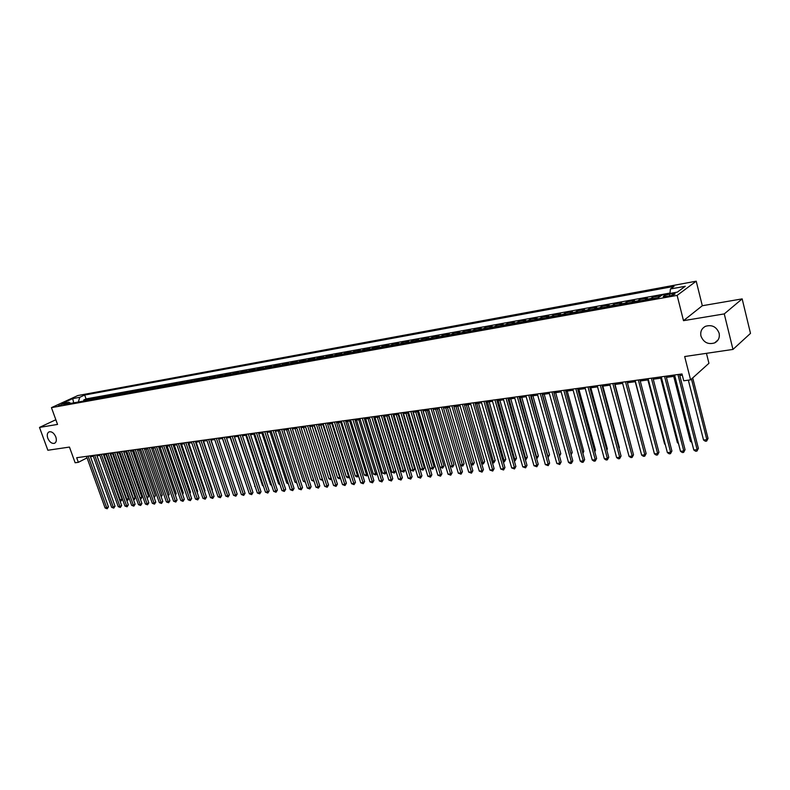 <?xml version="1.0" encoding="UTF-8"?>
<svg xmlns="http://www.w3.org/2000/svg" width="790" height="790" viewBox="0 0 790 790"><rect width="100%" height="100%" fill="white"/><g stroke="black" fill="none" stroke-linecap="round" stroke-linejoin="round"><path stroke-width="1.19" d="M55.823 436.959C56.811 440.178 56.367 442.301 54.48 443.318C51.794 443.812 49.563 442.114 47.785 438.213C46.788 434.994 47.242 432.871 49.128 431.844C51.824 431.36 54.046 433.068 55.823 436.959M719.127 333.212C719.927 337.597 718.436 340.836 714.654 342.9C708.156 344.786 703.594 342.505 700.957 336.056C700.138 331.632 701.648 328.383 705.5 326.3C711.968 324.453 716.51 326.764 719.127 333.212M58.361 405.892L63.713 403.72L58.361 405.892M696.217 281.191L77.815 395.553L51.449 407.64L677.129 295.391L696.217 281.191L702.31 305.73L683.498 320.671L724.262 313.906L742.165 298.887L702.31 305.73M742.165 298.887L750.5 333.37L732.972 349.427L684.673 356.537L690.588 379.842L708.936 363.291L706.448 353.337M55.833 419.737L39.5 427.42L47.854 450.251L69.461 447.071L75.139 462.762L78.358 462.328L87.058 457.854M724.262 313.906L732.972 349.427M658.08 297.652L660.46 295.746L652.58 297.168L652.945 298.581M644.956 300.012L647.365 298.106L639.594 299.519L639.959 300.921M632 302.343L634.449 300.447L626.786 301.829L627.142 303.222M619.232 304.644L621.7 302.748L614.136 304.12L614.501 305.493M606.621 306.915L609.13 305.019L601.664 306.372L602.029 307.745M594.189 309.157L596.726 307.261L589.36 308.594L589.725 309.957M581.924 311.359L584.481 309.483L577.213 310.796L577.579 312.149M569.817 313.541L572.404 311.665L565.235 312.959L565.601 314.301M557.868 315.694L560.485 313.818L553.405 315.101L553.77 316.435M546.068 317.817L548.714 315.941L541.723 317.205L542.088 318.528M534.425 319.911L537.101 318.044L530.199 319.288L530.564 320.612M522.94 321.984L525.626 320.118L518.823 321.352L519.188 322.656M511.594 324.019L514.31 322.162L507.585 323.377L507.95 324.68M500.396 326.043L503.131 324.186L496.485 325.381L496.861 326.675M489.336 328.028L492.091 326.181L485.534 327.366L485.899 328.65M478.414 329.993L481.189 328.156L474.721 329.321L475.086 330.595M467.631 331.938L470.425 330.101L464.026 331.257L464.401 332.521M456.976 333.854L459.79 332.017L453.48 333.163L453.845 334.417M446.459 335.75L449.293 333.913L443.052 335.049L443.417 336.293M436.07 337.616L438.914 335.79L432.752 336.905L433.118 338.15M425.8 339.463L428.674 337.646L422.581 338.752L422.946 339.976M415.659 341.29L418.542 339.473L412.528 340.569L412.894 341.793M405.635 343.097L408.539 341.29L402.594 342.356L402.959 343.581M395.741 344.875L398.654 343.067L392.778 344.134L393.144 345.349M385.954 346.642L388.887 344.835L383.081 345.892L383.446 347.087M376.287 348.38L379.24 346.583L373.502 347.62L373.858 348.815M366.738 350.098L369.69 348.311L364.022 349.338L364.387 350.523M357.287 351.797L360.27 350.01L354.661 351.027L355.026 352.202M347.956 353.476L350.948 351.698L345.408 352.696L345.763 353.871M338.732 355.135L341.734 353.367L336.254 354.354L336.619 355.52M329.618 356.784L332.62 355.006L327.208 355.994L327.574 357.149M320.602 358.403L323.614 356.636L318.261 357.603L318.627 358.759M311.685 360.013L314.716 358.245L309.423 359.203L309.779 360.349M302.866 361.593L305.908 359.835L300.674 360.783L301.039 361.929M294.156 363.163L297.208 361.415L292.033 362.353L292.389 363.479M285.536 364.713L288.597 362.966L283.482 363.894L283.837 365.019M277.014 366.254L280.085 364.506L275.019 365.424L275.384 366.54M268.58 367.765L271.661 366.027L266.655 366.935L267.02 368.051M260.246 369.266L263.337 367.538L258.379 368.436L258.745 369.542M252 370.747L255.101 369.029L250.203 369.908L250.558 371.014M243.843 372.218L246.954 370.5L242.105 371.379L242.461 372.465M235.775 373.67L238.886 371.952L234.097 372.821L234.452 373.907M227.797 375.112L230.917 373.394L226.167 374.253L226.533 375.339M219.897 376.534L223.027 374.825L218.326 375.675L218.692 376.751M212.085 377.936L215.216 376.238L210.575 377.077L210.93 378.143M204.353 379.328L207.494 377.63L202.892 378.459L203.257 379.526M196.71 380.701L199.85 379.012L195.298 379.832L195.653 380.899M189.136 382.064L192.286 380.385L187.783 381.195L188.139 382.251M181.641 383.417L184.801 381.738L180.347 382.538L180.703 383.584M174.234 384.75L177.394 383.071L172.98 383.871L173.336 384.908M166.897 386.073L170.057 384.404L165.693 385.184L166.048 386.221M159.629 387.376L162.799 385.708L158.484 386.488L158.83 387.525M152.44 388.67L155.61 387.011L151.334 387.781L151.69 388.808M145.33 389.954L148.5 388.295L144.274 389.065L144.619 390.082M138.28 391.218L141.459 389.569L137.272 390.329L137.628 391.336M131.308 392.472L134.488 390.833L130.34 391.583L130.696 392.591M124.405 393.716L127.595 392.077L123.487 392.818L123.833 393.825M117.572 394.951L120.761 393.311L116.693 394.042L117.038 395.049M110.798 396.165L113.997 394.536L109.968 395.267L110.314 396.254M104.102 397.37L107.292 395.75L103.302 396.471L103.658 397.459M97.466 398.565L100.656 396.945L96.706 397.656L97.061 398.644M90.89 399.75L94.089 398.13L90.178 398.841L90.524 399.819M690.588 379.842L683.735 380.77L681.997 373.956L76.689 457.716L78.358 462.328M672.28 293.653L669.278 294.196C664.825 295.213 662.859 296.082 663.373 296.783L668.982 296.082C673.455 295.045 675.43 294.186 674.897 293.475L672.28 293.653L672.655 295.114M70.804 403.364L68.927 402.288L63.872 404.618L658.613 297.553L662.385 294.828L677.366 292.112L685.256 286.276L670.404 289.002L674.028 286.375L84.668 395.03L79.751 397.301L78.348 402.011M68.927 402.288L61.877 403.562L72.71 398.594L79.751 397.301M669.989 293.06L86.061 398.92L83.71 400.007L84.056 400.984M84.382 400.925L87.581 399.306L83.71 400.007M86.979 400.461L90.178 398.841M93.516 399.276L96.706 397.656M100.113 398.091L103.302 396.471M106.769 396.896L109.968 395.267M113.503 395.681L116.693 394.042M120.297 394.457L123.487 392.818M127.16 393.223L130.34 391.583M134.093 391.978L137.272 390.329M141.094 390.714L144.274 389.065M148.165 389.44L151.334 387.781M155.314 388.157L158.484 386.488M162.533 386.853L165.693 385.184M169.82 385.54L172.98 383.871M177.187 384.216L180.347 382.538M184.633 382.874L187.783 381.195M192.158 381.521L195.298 379.832M199.761 380.158L202.892 378.459M207.434 378.775L210.575 377.077M215.206 377.373L218.326 375.675M223.047 375.961L226.167 374.253M230.976 374.539L234.097 372.821M238.995 373.097L242.105 371.379M247.102 371.636L250.203 369.908M255.288 370.154L258.379 368.436M263.574 368.673L266.655 366.935M271.948 367.162L275.019 365.424M280.411 365.642L283.482 363.894M288.972 364.101L292.033 362.353M297.632 362.541L300.674 360.783M306.382 360.961L309.423 359.203M315.24 359.371L318.261 357.603M324.186 357.761L327.208 355.994M333.252 356.122L336.254 354.354M342.416 354.473L345.408 352.696M351.678 352.804L354.661 351.027M361.06 351.125L364.022 349.338M370.54 349.417L373.502 347.62M380.138 347.689L383.081 345.892M389.855 345.941L392.778 344.134M399.681 344.163L402.594 342.356M409.635 342.376L412.528 340.569M419.697 340.569L422.581 338.752M429.888 338.732L432.752 336.905M440.208 336.876L443.052 335.049M450.646 334.99L453.48 333.163M461.222 333.094L464.026 331.257M471.926 331.158L474.721 329.321M482.769 329.213L485.534 327.366M493.74 327.238L496.485 325.381M504.859 325.233L507.585 323.377M516.117 323.209L518.823 321.352M527.513 321.155L530.199 319.288M539.066 319.081L541.723 317.205M550.768 316.968L553.405 315.101M562.628 314.835L565.235 312.959M574.636 312.672L577.213 310.796M586.812 310.48L589.36 308.594M599.146 308.258L601.664 306.372M611.648 306.016L614.136 304.12M624.317 303.735L626.786 301.829M637.165 301.415L639.594 299.519M650.18 299.074L652.58 297.168M683.498 320.671L677.129 295.391M39.5 427.42L57.542 424.428L51.449 407.64M90.425 456.699L93.338 456.294M96.963 455.8L99.925 455.386M103.559 454.892L106.571 454.477M110.225 453.974L113.286 453.549M116.96 453.045L120.07 452.621M123.754 452.107L126.914 451.673M130.617 451.169L133.836 450.725M137.549 450.211L140.817 449.757M144.55 449.243L147.878 448.789M151.621 448.276L155.008 447.802M158.77 447.288L162.207 446.814M165.989 446.291L169.485 445.817M173.277 445.293L176.832 444.8M180.643 444.276L184.258 443.773M188.089 443.249L191.763 442.746M195.614 442.212L199.347 441.699M203.218 441.166L207.01 440.642M210.891 440.109L214.762 439.576M218.652 439.043L222.583 438.499M226.503 437.956L230.492 437.413M234.433 436.87L238.491 436.307M242.441 435.764L246.579 435.201M250.549 434.648L254.745 434.075M258.735 433.522L263.011 432.93M267.01 432.377L271.355 431.784M275.384 431.231L279.798 430.619M283.847 430.066L288.34 429.444M292.409 428.881L296.971 428.259M301.059 427.696L305.7 427.054M309.808 426.491L314.538 425.84M318.656 425.267L323.466 424.605M327.603 424.042L332.501 423.361M336.659 422.788L341.635 422.107M345.813 421.534L350.879 420.833M355.075 420.25L360.23 419.549M364.447 418.967L369.69 418.246M373.927 417.663L379.259 416.923M383.525 416.34L388.947 415.589M393.232 414.997L398.743 414.246M403.048 413.644L408.657 412.874M412.992 412.281L418.7 411.491M423.045 410.899L428.861 410.099M433.226 409.497L439.141 408.677M443.536 408.075L449.55 407.245M453.974 406.633L460.096 405.793M464.53 405.181L470.761 404.322M475.225 403.71L481.564 402.841M486.048 402.219L492.506 401.33M497.019 400.708L503.586 399.809M508.118 399.177L514.813 398.259M519.366 397.637L526.17 396.699M530.752 396.067L537.684 395.109M542.286 394.477L549.346 393.499M570.834 453.697L553.988 392.867L561.167 391.88M565.818 391.238L573.135 390.23M577.806 389.589L585.262 388.562M589.962 387.91L597.556 386.863M602.276 386.211L610.008 385.145M614.758 384.493L622.639 383.407M627.418 382.755L635.437 381.649M640.236 380.987L648.412 379.862M653.241 379.2L661.566 378.055M666.424 377.383L674.897 376.218M679.785 375.546L682.313 375.191M669.95 293.455L670.404 289.002M86.061 398.92L84.668 395.03M72.71 398.594L73.697 402.851M677.948 374.519L697.155 449.668L693.798 449.994L674.581 374.983M679.469 374.312L698.38 448.404L696.948 451.09L695.605 451.228L693.798 449.994M698.38 448.404L696.948 451.09M688.327 380.148L703.535 440.02L706.852 439.675L708.038 438.45L692.712 377.926M708.038 438.45L706.635 441.097L706.852 439.675L691.477 379.042M706.635 441.097L705.312 441.225L703.535 440.02M664.568 376.366L683.804 450.981L680.496 451.307L661.25 376.83M666.108 376.159L685.058 449.717L683.804 450.981L683.626 452.394L682.303 452.522L680.496 451.307M685.058 449.717L683.626 452.394M651.365 378.193L670.641 452.275L667.372 452.601L648.096 378.647M652.925 377.985L671.905 451.021L670.641 452.275L670.483 453.677L669.169 453.806L667.372 452.601M671.905 451.021L670.483 453.677M638.35 380L657.655 453.559L654.436 453.875L635.12 380.444M639.92 379.783L658.939 452.305L657.655 453.559L657.507 454.951L656.223 455.07L654.436 453.875M658.939 452.305L657.507 454.951M625.502 381.777L644.837 454.823L641.658 455.129L622.323 382.212M627.102 381.55L646.141 453.579L644.837 454.823L644.719 456.195L643.445 456.324L641.658 455.129M646.141 453.579L644.719 456.195M673.722 376.376L690.381 441.373L691.556 441.255M691.843 442.361L690.381 441.373M660.717 378.163L677.405 442.716L678.255 442.627M678.462 443.417L677.405 442.716M647.889 379.931L664.607 444.029L665.131 443.98M665.259 444.474L664.607 444.029M635.229 381.679L652.175 445.313M612.833 383.525L632.198 456.067L629.057 456.373L609.692 383.96M614.442 383.308L633.511 454.823L632.198 456.067L632.089 457.43L630.835 457.558L629.057 456.373M633.511 454.823L632.089 457.43M600.331 385.253L619.716 457.291L616.625 457.598L597.24 385.688M601.96 385.036L621.058 456.057L619.716 457.291L619.627 458.654L618.392 458.773L616.625 457.598M621.058 456.057L619.627 458.654M631.319 446.597L615.045 384.454M588.007 386.962L607.401 458.506L604.35 458.802L584.946 387.386M589.646 386.735L608.754 457.282L607.401 458.506L607.332 459.849L606.118 459.978L604.35 458.802M608.754 457.282L607.332 459.849M618.906 448.068L619.38 447.644L602.849 386.132M619.38 447.644L619.014 448.493M575.831 388.65L595.255 459.701L592.243 459.997L572.819 389.065M577.49 388.423L596.618 458.476L595.255 459.701L595.206 461.044L594.001 461.153L592.243 459.997M596.618 458.476L595.206 461.044M606.651 449.52L607.362 448.888L590.821 387.791M607.362 448.888L606.829 450.152M563.823 390.309L583.257 460.886L580.285 461.172L560.841 390.724M565.492 390.082L584.639 459.671L583.257 460.886L583.227 462.209L582.033 462.328L580.285 461.172M584.639 459.671L583.227 462.209M594.564 450.942L595.502 450.112L578.942 389.431M595.502 450.112L594.791 451.791M551.973 391.949L571.427 462.051L568.484 462.338L549.03 392.353M553.652 391.722L572.819 460.837L571.427 462.051L571.407 463.365L570.232 463.483L568.484 462.338M572.819 460.837L571.407 463.365M582.625 452.334L583.79 451.327L567.21 391.04M582.941 453.341L583.79 451.327M540.271 393.568L559.735 463.197L556.841 463.483L537.368 393.973M541.97 393.331L561.147 461.992L559.735 463.197L559.735 464.51L556.841 463.483M561.147 461.992L559.735 464.51M570.854 453.756L572.227 452.532L555.637 392.64M572.227 452.532L571.13 454.744M528.717 395.168L548.201 464.332L545.337 464.619L525.854 395.563M530.436 394.931L549.623 463.138L548.201 464.332L548.211 465.636L545.337 464.619M549.623 463.138L548.211 465.636M559.162 454.902L560.801 453.717L544.201 394.21M559.419 455.82L542.552 394.437M560.801 453.717L559.498 456.097M547.638 456.087L549.524 454.882L532.914 395.77M549.524 454.882L548.142 457.321L531.245 395.997M536.252 457.262L538.385 456.037L521.775 397.301M538.385 456.037L537.002 458.457L520.087 397.528M517.322 396.748L536.805 465.458L533.981 465.735L514.488 397.133M519.04 396.501L538.237 464.263L536.805 465.458L536.835 466.742L533.981 465.735M538.237 464.263L536.835 466.742M506.064 398.298L525.557 466.564L522.763 466.841L503.269 398.683M507.802 398.061L526.999 465.379L525.557 466.564L525.597 467.848L522.763 466.841M526.999 465.379L525.597 467.848M494.945 399.839L514.448 467.66L511.693 467.927L492.19 400.224M496.693 399.602L515.9 466.475L514.448 467.66L514.497 468.934L511.693 467.927M515.9 466.475L514.497 468.934M525.014 458.417L527.384 457.173L510.765 398.812M527.384 457.173L526.002 459.582L509.066 399.049M526.002 459.582L525.37 459.652M483.974 401.36L503.477 468.737L500.751 469.013L481.248 401.735M485.732 401.113L504.948 467.562L503.477 468.737L503.546 470.001L500.751 469.013M504.948 467.562L503.546 470.001M513.915 459.563L516.512 458.299L499.892 400.313M516.512 458.299L515.139 460.698L498.184 400.55M515.139 460.698L514.27 460.787M473.131 402.861L492.634 469.803L489.948 470.07L470.445 403.226M474.909 402.614L494.115 468.638L492.634 469.803L492.723 471.057L489.948 470.07M494.115 468.638L492.723 471.057M502.963 460.698L505.778 459.415L489.148 401.794M505.778 459.415L504.405 461.795L487.43 402.031M504.405 461.795L503.299 461.883M462.426 404.342L481.94 470.86L479.283 471.126L459.77 404.707M464.214 404.095L483.431 469.695L481.94 470.86L482.028 472.104L479.283 471.126M483.431 469.695L482.028 472.104M492.131 461.814L495.172 460.511L478.543 403.256M495.172 460.511L493.799 462.881L476.814 403.493M493.799 462.881L492.417 462.772M451.86 405.803L471.363 471.906L468.737 472.163L449.234 406.169M453.648 405.556L472.864 470.741L471.363 471.906L471.472 473.141L468.737 472.163M472.864 470.741L471.472 473.141M481.446 462.91L483.233 462.733L484.695 461.597L468.055 404.697M484.695 461.597L483.322 463.957L466.327 404.934M483.322 463.957L481.663 463.661M441.413 407.245L460.916 472.934L458.328 473.19L438.825 407.601M443.22 406.998L462.426 471.778L460.916 472.934L461.034 474.158L458.328 473.19M462.426 471.778L461.034 474.158M470.88 464.007L472.864 463.799L474.336 462.673L457.706 406.119M474.336 462.673L472.973 465.014L455.958 406.366M472.973 465.014L471.038 464.54M431.103 408.677L450.596 473.951L448.039 474.197L428.536 409.032M432.91 408.42L452.117 472.795L450.596 473.951L450.735 475.165L448.039 474.197M452.117 472.795L450.735 475.165M460.442 465.083L462.624 464.856L464.105 463.73L447.476 407.531M464.105 463.73L462.743 466.06L445.718 407.768M462.743 466.06L460.54 465.409M420.912 410.079L440.405 474.948L437.877 475.205L418.384 410.435M422.729 409.832L441.936 473.803L440.405 474.948L440.544 476.163L437.877 475.205M441.936 473.803L440.544 476.163M450.132 466.14L452.502 465.893L453.993 464.787L437.364 408.924M453.993 464.787L452.631 467.097L435.596 409.171M452.631 467.097L450.172 466.268M410.84 411.481L430.333 475.945L427.834 476.192L408.341 411.827M412.666 411.225L431.873 474.8L430.333 475.945L430.481 477.14L427.834 476.192M431.873 474.8L430.481 477.14M400.895 412.854L420.379 476.923L417.9 477.17L398.427 413.2M402.732 412.597L421.919 475.787L420.379 476.923L420.537 478.118L417.9 477.17M421.919 475.787L420.537 478.118M391.06 414.217L410.533 477.891L408.094 478.138L388.621 414.553M392.906 413.96L412.094 476.765L410.533 477.891L410.711 479.076L408.094 478.138M412.094 476.765L410.711 479.076M423.124 410.889L440.02 467.186L442.499 466.93L444 465.824L427.37 410.296M444 465.824L442.637 468.124L425.603 410.543M442.637 468.124L440.02 467.186M413.269 412.242L430.165 468.203L432.614 467.947L434.125 466.841L417.505 411.659M434.125 466.841L432.772 469.132L415.718 411.906M432.772 469.132L430.165 468.203M403.532 413.585L420.418 469.201L422.848 468.954L424.358 467.858L407.749 413.002M424.358 467.858L423.006 470.129L405.951 413.249M423.006 470.129L420.418 469.201M381.353 415.56L400.816 478.849L398.397 479.086L378.943 415.896M383.199 415.303L402.377 477.723L400.816 478.849L401.004 480.024L398.397 479.086M402.377 477.723L401.004 480.024M393.904 414.908L410.79 470.198L413.19 469.951L414.711 468.855L398.101 414.325M414.711 468.855L413.358 471.117L396.303 414.582M413.358 471.117L410.79 470.198M371.754 416.883L391.198 479.797L388.818 480.034L369.365 417.219M373.611 416.626L392.778 478.681L391.198 479.797L391.406 480.962L388.818 480.034M392.778 478.681L391.406 480.962M384.394 416.221L401.271 471.176L403.641 470.939L405.171 469.843L388.571 415.639M405.171 469.843L403.818 472.094L386.764 415.896M403.818 472.094L401.271 471.176M362.264 418.196L381.708 480.735L379.348 480.962L359.904 418.522M364.131 417.94L383.288 479.619L381.708 480.735L381.916 481.89L379.348 480.962M383.288 479.619L381.916 481.89M374.993 417.515L391.86 472.153L394.2 471.906L395.741 470.82L379.151 416.942M395.741 470.82L394.388 473.062L377.334 417.189M394.388 473.062L391.86 472.153M352.883 419.5L372.317 481.653L369.987 481.89L350.562 419.816M354.759 419.233L373.897 480.547L372.317 481.653L372.534 482.809L369.987 481.89M373.897 480.547L372.534 482.809M365.701 418.789L382.548 473.111L384.868 472.874L368.012 418.473M386.33 471.995L385.066 474.01L382.548 473.111M385.066 474.01L384.868 472.874L386.29 471.877M343.62 420.774L363.035 482.572L360.724 482.799L341.32 421.1M345.497 420.517L364.625 481.466L363.035 482.572L363.262 483.717L360.724 482.799M364.625 481.466L363.262 483.717M334.456 422.048L353.851 483.48L351.58 483.697L332.175 422.364M336.343 421.781L355.451 482.374L353.851 483.48L354.088 484.616L351.58 483.697M355.451 482.374L354.088 484.616M325.391 423.302L344.776 484.369L342.524 484.596L323.15 423.608M327.287 423.035L346.385 483.273L344.776 484.369L345.023 485.495L342.524 484.596M346.385 483.273L345.023 485.495M356.507 420.063L373.354 474.059L375.645 473.822L358.798 419.747M376.968 473.309L375.852 474.958L373.354 474.059M375.852 474.958L375.645 473.822L376.86 472.973M347.422 421.307L364.249 474.997L366.521 474.76L349.684 421.001M367.706 474.612L366.738 475.896L364.249 474.997M366.738 475.896L366.521 474.76L367.538 474.059M338.436 422.551L355.253 475.926L357.495 475.689L340.668 422.235M358.551 475.886L356.833 476.903L355.253 475.926M357.722 476.814L357.495 475.689L358.314 475.136M316.444 424.536L335.809 485.257L333.578 485.475L314.213 424.842M318.34 424.279L337.419 484.161L335.809 485.257L336.066 486.373L333.578 485.475M337.419 484.161L336.066 486.373M329.549 423.766L346.356 476.844L348.578 476.607L331.76 423.47M349.506 477.15L347.926 477.822L346.356 476.844M348.815 477.723L348.578 476.607L349.2 476.182M307.587 425.761L326.932 486.127L324.729 486.344L305.384 426.067M309.492 425.504L328.551 485.04L326.932 486.127L327.198 487.242L324.729 486.344M328.551 485.04L327.198 487.242M320.76 424.981L337.557 477.743L339.749 477.525L322.952 424.674M340.52 478.276L339.117 478.72L337.557 477.743M339.996 478.631L340.184 477.229M298.827 426.975L318.163 486.996L315.98 487.203L296.655 427.272M300.743 426.709L319.792 485.909L318.163 486.996L318.439 488.101L315.98 487.203M319.792 485.909L318.439 488.101M312.08 426.175L328.857 478.641L331.02 478.424L314.242 425.879M331.612 479.303L330.408 479.609L328.857 478.641M331.277 479.52L331.277 478.256M290.177 428.17L309.483 487.845L307.33 488.062L288.024 428.466M292.093 427.904L311.122 486.768L309.483 487.845L309.769 488.941L307.33 488.062M311.122 486.768L309.769 488.941M303.478 427.36L320.246 479.53L322.389 479.313L305.621 427.064M322.794 480.31L320.246 479.53M322.656 480.409L322.458 479.263M281.615 429.355L300.901 488.694L298.778 488.901L279.482 429.651M283.531 429.089L302.54 487.618L300.901 488.694L301.197 489.78L298.778 488.901M302.54 487.618L301.197 489.78M294.986 428.526L311.734 480.409L313.729 480.202M314.074 481.288L311.734 480.409M273.143 430.53L292.418 489.524L290.305 489.731L271.039 430.817M275.068 430.264L294.058 488.457L292.418 489.524L292.715 490.61L290.305 489.731M294.058 488.457L292.715 490.61M286.572 429.691L303.311 481.278L305.078 481.1M305.424 482.167L303.311 481.278M264.769 431.686L284.025 490.353L281.941 490.56L262.695 431.972M266.704 431.419L285.664 489.287L284.025 490.353L284.331 491.429L281.941 490.56M285.664 489.287L284.331 491.429M278.258 430.836L294.976 482.137L296.517 481.979M296.872 483.046L294.976 482.137M256.483 432.831L275.72 491.173L273.656 491.37L254.429 433.118M258.419 432.565L277.369 490.106L275.72 491.173L276.036 492.239L273.656 491.37M277.369 490.106L276.036 492.239M270.032 431.962L286.731 482.986L288.054 482.848M288.409 483.915L286.731 482.986M248.297 433.967L267.504 491.982L265.46 492.18L246.263 434.253M250.233 433.7L269.153 490.926L267.504 491.982L267.82 493.049L265.46 492.18M269.153 490.926L267.82 493.049M261.895 433.088L278.574 483.826L279.69 483.717M280.016 484.714L278.574 483.826M240.19 435.093L259.377 492.782L257.352 492.98L238.175 435.369M242.135 434.816L261.036 491.726L259.377 492.782L259.703 493.839L257.352 492.98M261.036 491.726L259.703 493.839M253.837 434.194L270.496 484.665L271.404 484.566M271.681 485.386L270.496 484.665M232.171 436.199L251.329 493.572L249.334 493.77L230.186 436.475M234.117 435.932L252.998 492.526L251.329 493.572L251.664 494.629L249.334 493.77M252.998 492.526L251.664 494.629M245.868 435.29L262.507 485.485L263.218 485.416M263.425 486.048L262.507 485.485M224.242 437.295L243.379 494.352L241.404 494.55L222.276 437.571M226.187 437.028L245.048 493.316L243.379 494.352L243.715 495.399L241.404 494.55M245.048 493.316L243.715 495.399M237.988 436.376L255.111 486.245M255.269 486.699L254.607 486.294M216.391 438.381L235.499 495.132L233.544 495.32L214.446 438.648M218.346 438.114L237.178 494.096L235.499 495.132L235.855 496.169L233.544 495.32M237.178 494.096L235.855 496.169M230.186 437.453L247.092 487.075M208.629 439.457L227.708 495.903L225.782 496.09L206.703 439.724M210.584 439.191L229.386 494.866L227.708 495.903L228.073 496.93L225.782 496.09M229.386 494.866L228.073 496.93M222.464 438.519L239.163 487.894M200.946 440.524L220.005 496.653L218.089 496.851L199.041 440.781M202.902 440.247L221.684 495.626L220.005 496.653L220.37 497.68L218.089 496.851M221.684 495.626L220.37 497.68M193.343 441.571L212.372 497.414L210.476 497.591L191.457 441.837M195.298 441.304L214.06 496.387L212.372 497.414L212.747 498.431L210.476 497.591M214.06 496.387L212.747 498.431M227.194 488.358L211.049 440.089M185.818 442.607L204.827 498.154L202.951 498.342L183.952 442.874M187.783 442.341L206.506 497.127L204.827 498.154L205.203 499.171L202.951 498.342M206.506 497.127L205.203 499.171M219.511 489.237L203.553 441.116M178.372 443.644L197.352 498.885L195.495 499.073L176.525 443.901M180.337 443.368L199.041 497.868L197.352 498.885L197.727 499.902L195.495 499.073M199.041 497.868L197.727 499.902M211.917 490.096L212.362 489.83L196.127 442.143M212.362 489.83L212.076 490.56M171.005 444.661L189.956 499.616L188.119 499.794L169.169 444.918M172.971 444.395L191.644 498.599L189.956 499.616L190.341 500.623L188.119 499.794M191.644 498.599L190.341 500.623M204.393 490.946L204.985 490.59L188.78 443.151M204.985 490.59L204.61 491.568M163.708 445.669L182.628 500.337L180.811 500.514L161.901 445.925M165.683 445.402L184.327 499.329L182.628 500.337L183.023 501.334L180.811 500.514M184.327 499.329L183.023 501.334M196.957 491.795L197.688 491.35L181.503 444.158M197.688 491.35L197.214 492.565M156.489 446.666L175.38 501.048L173.583 501.225L154.692 446.923M158.464 446.399L177.078 500.04L175.38 501.048L175.785 502.045L173.583 501.225M177.078 500.04L175.785 502.045M149.34 447.663L168.211 501.759L166.423 501.936L147.572 447.9M151.315 447.387L169.909 500.751L168.211 501.759L168.616 502.746L166.423 501.936M169.909 500.751L168.616 502.746M142.269 448.641L161.101 502.46L159.333 502.628L140.511 448.878M144.244 448.365L162.799 501.462L161.101 502.46L161.516 503.437L159.333 502.628M162.799 501.462L161.516 503.437M135.268 449.609L154.07 503.151L152.322 503.319L133.53 449.846M137.243 449.332L155.768 502.154L154.07 503.151L154.484 504.129L152.322 503.319M155.768 502.154L154.484 504.129M128.336 450.567L147.108 503.832L145.38 504.01L126.607 450.804M130.311 450.29L148.806 502.845L147.108 503.832L147.523 504.81L145.38 504.01M148.806 502.845L147.523 504.81M121.472 451.515L140.215 504.514L138.497 504.682L119.764 451.752M123.447 451.238L141.914 503.526L140.215 504.514L140.64 505.482L138.497 504.682M141.914 503.526L140.64 505.482M189.58 492.624L190.469 492.101L174.304 445.145M190.469 492.101L189.906 493.543M182.292 493.444L183.31 492.841L167.174 446.133M183.31 492.841L182.638 494.451M175.074 494.254L176.229 493.572L160.113 447.101M176.229 493.572L175.419 495.261M167.924 495.054L169.218 494.303L153.122 448.068M169.218 494.303L168.27 496.061M160.844 495.853L162.266 495.024L146.199 449.016M162.266 495.024L161.19 496.851M153.833 496.634L155.393 495.735L139.346 449.964M155.393 495.735L154.188 497.631M114.669 452.453L133.382 505.185L131.683 505.353L112.98 452.69M116.653 452.186L135.09 504.208L133.382 505.185L133.816 506.143L131.683 505.353M135.09 504.208L133.816 506.143M130.636 451.159L146.91 497.404L148.579 496.436L132.562 450.893M148.579 496.436L147.236 498.362M146.91 497.404L147.325 498.352M107.944 453.391L126.627 505.857L124.939 506.015L106.265 453.618M109.919 453.114L128.336 504.879L126.627 505.857L127.062 506.805L124.939 506.015M128.336 504.879L127.062 506.805M140.008 498.115L141.835 497.137L125.847 451.821M141.835 497.137L141.252 498.658L140.581 499.043L140.166 498.095L123.912 452.087M101.278 454.309L119.932 506.518L118.263 506.676L99.619 454.536M103.263 454.033L121.64 505.541L119.932 506.518L120.366 507.457L118.263 506.676M121.64 505.541L120.366 507.457M133.184 498.816L135.159 497.828L119.191 452.739M135.159 497.828L134.577 499.349L133.905 499.724L133.48 498.786L117.256 453.006M94.681 455.228L113.296 507.17L111.647 507.328L93.042 455.445M96.656 454.951L115.014 506.193L113.296 507.17L113.74 508.108L111.647 507.328M115.014 506.193L113.74 508.108M126.43 499.517L128.543 498.52L112.595 453.648M128.543 498.52L127.96 500.031L127.289 500.406L126.864 499.468L110.659 453.914M127.289 500.406L126.765 500.465M88.144 456.126L106.729 507.812L105.1 507.97L86.515 456.353M90.129 455.85L108.447 506.844L106.729 507.812L107.183 508.75L105.1 507.97M108.447 506.844L107.183 508.75M119.734 500.198L121.986 499.201L106.067 454.546M121.986 499.201L121.413 500.702L120.742 501.077L120.307 500.139L104.132 454.813M120.742 501.077L120.07 501.127M658.544 297.129L659.423 296.971M85.014 400.5L87.611 400.036M91.522 399.335L94.148 398.861M98.098 398.15L100.745 397.666M104.734 396.945L107.401 396.471M111.43 395.741L114.135 395.257M118.204 394.526L120.929 394.032M125.037 393.292L127.792 392.798M131.94 392.047L134.725 391.544M138.912 390.793L141.726 390.28M145.953 389.519L148.797 389.006M153.072 388.236L155.936 387.722M160.261 386.942L163.155 386.419M167.519 385.629L170.442 385.105M174.857 384.315L177.809 383.782M182.273 382.972L185.255 382.439M189.758 381.629L192.78 381.076M197.332 380.257L200.374 379.714M204.975 378.884L208.056 378.331M212.708 377.492L215.818 376.929M220.519 376.079L223.669 375.517M228.409 374.657L231.598 374.085M236.398 373.216L239.607 372.643M244.456 371.764L247.714 371.182M252.612 370.293L255.901 369.7M260.858 368.812L264.186 368.209M269.193 367.31L272.55 366.698M277.616 365.79L281.013 365.178M286.138 364.249L289.575 363.637M294.759 362.699L298.235 362.077M303.469 361.129L306.984 360.497M312.277 359.539L315.832 358.897M321.194 357.939L324.789 357.287M330.21 356.31L333.844 355.658M339.325 354.671L342.998 354.009M348.548 353.002L352.271 352.33M357.88 351.323L361.642 350.642M367.32 349.624L371.122 348.933M376.87 347.896L380.721 347.205M386.537 346.158L390.428 345.457M396.313 344.401L400.254 343.69M406.208 342.613L410.198 341.892M416.231 340.806L420.27 340.075M426.363 338.979L430.451 338.238M436.623 337.132L440.771 336.382M447.012 335.256L451.209 334.506M457.529 333.36L461.775 332.6M468.174 331.445L472.479 330.664M478.957 329.499L483.312 328.719M489.879 327.534L494.283 326.734M500.929 325.539L505.393 324.739M512.127 323.525L516.64 322.705M523.464 321.481L528.046 320.651M534.949 319.407L539.59 318.577M546.591 317.313L551.282 316.464M558.372 315.19L563.132 314.331M570.321 313.038L575.14 312.168M582.418 310.855L587.306 309.976M594.682 308.643L599.64 307.754M607.115 306.401L612.132 305.493M619.716 304.13L624.801 303.212M632.484 301.829L637.639 300.901M645.42 299.499L650.654 298.551M669.713 295.934L669.278 294.196M714.654 342.9L718.12 339.858M675.025 293.989L674.897 293.475"/></g></svg>

